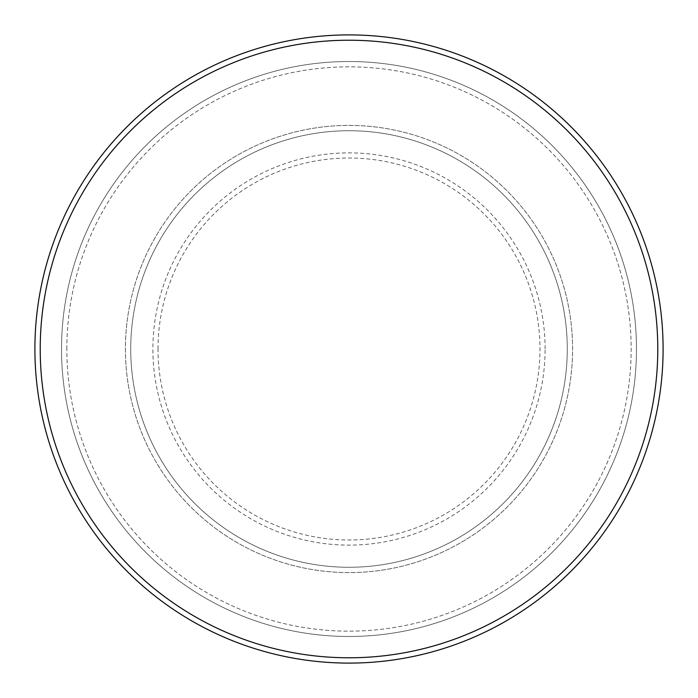 <?xml version="1.0" encoding="UTF-8"?>
<svg xmlns="http://www.w3.org/2000/svg" width="698" height="698" viewBox="0 0 698 698"><rect width="100%" height="100%" fill="white"/><g stroke="black" fill="none" stroke-linecap="round" stroke-linejoin="round"><path stroke-width="0.52" stroke-dasharray="3.49 2.62" d="M125.404 349A223.596 223.596 0 0 0 349 572.596A223.596 223.596 0 0 0 572.596 349A223.596 223.596 0 0 0 349 125.404A223.596 223.596 0 0 0 125.404 349A223.596 223.596 0 0 0 349 572.596A223.596 223.596 0 0 0 572.596 349A223.596 223.596 0 0 0 349 125.404A223.596 223.596 0 0 0 125.404 349A223.596 223.596 0 0 0 349 572.596A223.596 223.596 0 0 0 572.596 349A223.596 223.596 0 0 0 349 125.404A223.596 223.596 0 0 0 125.404 349A223.596 223.596 0 0 0 349 572.596A223.596 223.596 0 0 0 572.596 349A223.596 223.596 0 0 0 349 125.404A223.596 223.596 0 0 0 125.404 349A223.596 223.596 0 0 0 349 572.596A223.596 223.596 0 0 0 572.596 349A223.596 223.596 0 0 0 349 125.404A223.596 223.596 0 0 0 125.404 349A223.596 223.596 0 0 0 349 572.596A223.596 223.596 0 0 0 572.596 349A223.596 223.596 0 0 0 349 125.404A223.596 223.596 0 0 0 125.404 349A223.596 223.596 0 0 0 349 572.596A223.596 223.596 0 0 0 572.596 349A223.596 223.596 0 0 0 349 125.404A223.596 223.596 0 0 0 125.404 349A223.596 223.596 0 0 0 349 572.596A223.596 223.596 0 0 0 572.596 349A223.596 223.596 0 0 0 349 125.404A223.596 223.596 0 0 0 125.404 349M130.727 349A218.273 218.273 0 0 0 349 567.273A218.273 218.273 0 0 0 567.273 349A218.273 218.273 0 0 0 349 130.727A218.273 218.273 0 0 0 130.727 349A218.273 218.273 0 0 0 349 567.273A218.273 218.273 0 0 0 567.273 349A218.273 218.273 0 0 0 349 130.727A218.273 218.273 0 0 0 130.727 349A218.273 218.273 0 0 0 349 567.273A218.273 218.273 0 0 0 567.273 349A218.273 218.273 0 0 0 349 130.727A218.273 218.273 0 0 0 130.727 349A218.273 218.273 0 0 0 349 567.273A218.273 218.273 0 0 0 567.273 349A218.273 218.273 0 0 0 349 130.727A218.273 218.273 0 0 0 130.727 349A218.273 218.273 0 0 0 349 567.273A218.273 218.273 0 0 0 567.273 349A218.273 218.273 0 0 0 349 130.727A218.273 218.273 0 0 0 130.727 349M66.842 349A282.158 282.158 0 0 1 349 66.842A282.158 282.158 0 0 1 631.158 349A282.158 282.158 0 0 1 349 631.158A282.158 282.158 0 0 1 66.842 349A282.158 282.158 0 0 0 349 631.158A282.158 282.158 0 0 0 631.158 349A282.158 282.158 0 0 0 349 66.842A282.158 282.158 0 0 0 66.842 349M636.48 349A287.48 287.48 0 0 0 349 61.52A287.48 287.48 0 0 0 61.52 349A287.48 287.48 0 0 0 349 636.48A287.48 287.48 0 0 0 636.48 349A287.48 287.48 0 0 0 349 61.52A287.48 287.48 0 0 0 61.52 349A287.48 287.48 0 0 0 349 636.48A287.48 287.48 0 0 0 636.48 349A287.48 287.48 0 0 0 349 61.52A287.48 287.48 0 0 0 61.52 349A287.48 287.48 0 0 0 349 636.48A287.48 287.48 0 0 0 636.48 349M663.1 349A314.1 314.1 0 0 0 349 34.9A314.1 314.1 0 0 0 34.9 349A314.1 314.1 0 0 0 349 663.1A314.1 314.1 0 0 0 663.1 349M158.018 349A190.982 190.982 0 0 1 349 158.018A190.982 190.982 0 0 1 539.982 349A190.982 190.982 0 0 1 349 539.982A190.982 190.982 0 0 1 158.018 349M545.121 349A196.121 196.121 0 0 0 349 152.879A196.121 196.121 0 0 0 152.879 349A196.121 196.121 0 0 0 349 545.121A196.121 196.121 0 0 0 545.121 349"/><path stroke-width="1.05" d="M657.778 349A308.778 308.778 0 0 0 349 40.222A308.778 308.778 0 0 0 40.222 349A308.778 308.778 0 0 0 349 657.778A308.778 308.778 0 0 0 657.778 349M34.9 349A314.1 314.1 0 0 1 349 34.9A314.1 314.1 0 0 1 663.1 349A314.1 314.1 0 0 1 349 663.1A314.1 314.1 0 0 1 34.9 349"/></g></svg>
